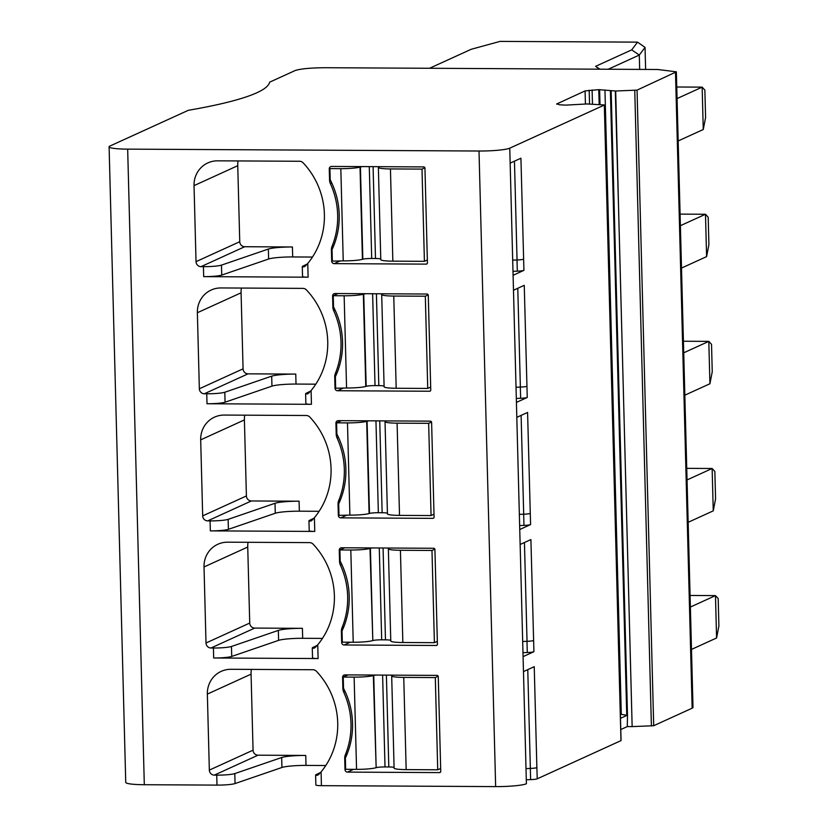 <?xml version="1.0" encoding="UTF-8"?>
<svg xmlns="http://www.w3.org/2000/svg" width="828" height="828" viewBox="0 0 828 828"><rect width="100%" height="100%" fill="white"/><g stroke="black" fill="none" stroke-linecap="round" stroke-linejoin="round"><path stroke-width="1.24" d="M510.151 163.126L513.091 275.289L523.927 270.342L520.926 158.21L510.151 163.126L509.758 148.171L604.326 105.052L620.969 740.491M512.987 271.315L517.303 271.16A7.535 0.869 -1.5 0 0 523.927 270.342M519.746 529.516L530.582 524.579L527.581 412.447L516.807 417.353L520.139 544.472L530.903 539.566L533.615 640.479L533.905 651.698L523.079 656.635L520.139 544.472M620.969 740.636L537.237 778.817A7.535 0.869 -1.5 0 1 530.613 779.624L530.324 768.436A7.535 0.869 -1.5 0 0 536.875 767.628L534.236 666.685L523.472 671.591L526.401 783.754A25.099 2.908 -1.5 0 1 495.651 786.6L321.43 785.668A7.535 0.869 -1.5 0 1 315.861 784.975L315.603 774.998A7.535 0.869 -1.5 0 0 316.358 775.36L319.297 774.014M524.248 285.329L513.484 290.245L516.424 402.398L527.25 397.461L524.248 285.329M676.362 71.819L693.005 707.402A25.099 2.908 -1.5 0 1 692.146 708.188L653.696 725.721L632.147 726.601L618.537 206.917L615.701 91.008L637.053 90.128L676.362 71.819L657.794 69.5L325.839 67.72C310.738 67.813 300.481 68.765 295.089 70.566L269.638 82.169A376.533 43.584 -1.5 0 1 188.329 110.3L109.958 146.028A25.099 2.908 -1.5 0 0 109.099 146.815A25.099 2.908 -1.5 0 0 127.667 149.133L479.008 151.017A25.099 2.908 -1.5 0 0 509.758 148.171M516.32 398.434L520.626 398.278A7.535 0.869 -1.5 0 0 527.25 397.461M520.626 398.278L520.336 387.09A7.535 0.869 -1.5 0 0 526.898 386.283M512.698 260.137L517.045 259.971A7.535 0.869 -1.5 0 0 523.565 259.164M556.975 104.266L556.954 103.738L559.511 104.783L565.69 105.125L586.928 103.955L604.419 104.97L621.062 740.563M599.161 104.556L598.768 89.652L585.085 90.914L556.664 104.007M598.768 89.652L615.701 91.008M632.147 726.601L627.293 726.58L627.5 715.361L620.369 714.233M620.772 729.551L627.293 726.58M530.613 779.624L526.298 779.779M522.975 652.671L527.291 652.516A7.535 0.869 -1.5 0 0 533.905 651.698M522.685 641.483L527.032 641.317A7.535 0.869 -1.5 0 0 533.553 640.51M519.642 525.552L523.958 525.397A7.535 0.869 -1.5 0 0 530.582 524.579M519.353 514.364L523.7 514.209A7.535 0.869 -1.5 0 0 530.22 513.391M109.099 146.815L125.742 782.398A25.099 2.908 -1.5 0 0 144.31 784.716L127.667 149.133M316.358 775.36L317.88 775.132L321.078 771.903A75.307 72.171 -114.5 0 0 316.462 671.311A5.02 4.813 -114.5 0 0 312.901 669.738L230.929 669.293A25.099 24.053 -114.5 0 0 221.169 671.384A25.099 24.053 -114.5 0 0 207.352 694.092L209.339 770.112A5.02 4.813 -114.5 0 0 214.317 775.122L216.739 775.143L216.998 785.11L144.31 784.716M340.443 499.801L338.683 500.609A77.822 74.572 -114.5 0 0 337.037 437.898A8.787 8.415 -114.5 0 1 336.22 434.358L335.93 423.139L341.322 420.676L336.582 422.839L336.872 434.058L336.22 434.358M433.789 517.955L432.899 518.359A1.252 1.201 -114.5 0 0 434.079 517.117L431.605 422.404A1.252 1.201 -114.5 0 0 430.363 421.152L338.279 420.655A2.515 2.401 -114.5 0 0 335.93 423.139M432.899 518.359L340.825 517.862L346.88 515.109M387.421 513.194A7.535 0.869 -1.5 0 0 382.143 512.739L378.355 512.718A7.535 0.869 -1.5 0 0 369.495 513.432L369.091 513.557A16.312 1.884 -1.5 0 1 349.892 515.119L338.341 515.358A2.515 2.401 -114.5 0 0 340.825 517.862M338.341 515.358L338.041 504.138L338.693 503.848L338.994 515.057M338.683 500.609A8.787 8.415 -114.5 0 0 338.041 504.138M310.645 391.085L305.842 393.424A7.535 0.869 -1.5 0 0 305.615 393.652A7.535 0.869 -1.5 0 0 306.37 394.004L307.892 393.786L311.09 390.557A75.307 72.171 -114.5 0 0 306.484 289.966A5.02 4.813 -114.5 0 0 302.924 288.382L220.941 287.947A25.099 24.053 -114.5 0 0 211.181 290.028A25.099 24.053 -114.5 0 0 197.364 312.736L199.351 388.767A5.02 4.813 -114.5 0 0 204.33 393.776L248.048 373.842L295.762 374.09A20.079 2.329 -1.5 0 0 271.688 376.16L224.812 392.234A15.059 1.739 -1.5 0 1 206.752 393.786L204.33 393.776M305.615 393.652L305.874 403.619A7.535 0.869 -1.5 0 0 311.452 404.312L207.01 403.753A15.059 1.739 -1.5 0 0 225.071 402.201L271.946 386.138L271.688 376.16M337.12 372.683L335.35 373.49A77.822 74.572 -114.5 0 0 333.715 310.779A8.787 8.415 -114.5 0 1 332.887 307.24L332.597 296.02L338 293.557L333.249 295.72L333.539 306.94L332.887 307.24M430.467 390.837L429.577 391.24A1.252 1.201 -114.5 0 0 430.757 389.998L428.273 295.286A1.252 1.201 -114.5 0 0 427.031 294.033L334.957 293.536A2.515 2.401 -114.5 0 0 332.597 296.02M429.577 391.24L337.503 390.744L343.558 387.99M384.099 386.086A7.535 0.869 -1.5 0 0 378.82 385.62L375.022 385.6A7.535 0.869 -1.5 0 0 366.162 386.324L365.769 386.438A16.312 1.884 -1.5 0 1 346.57 388.001L335.009 388.239A2.515 2.401 -114.5 0 0 337.503 390.744M335.009 388.239L334.719 377.03L335.371 376.73L335.661 387.949M335.35 373.49A8.787 8.415 -114.5 0 0 334.719 377.03M307.323 263.966L302.51 266.316A7.535 0.869 -1.5 0 0 302.282 266.533L302.551 276.5A7.535 0.869 -1.5 0 0 308.119 277.194L307.757 263.439A75.307 72.171 -114.5 0 0 303.151 162.847A5.02 4.813 -114.5 0 0 299.591 161.263L217.609 160.829A25.099 24.053 -114.5 0 0 207.849 162.909A25.099 24.053 -114.5 0 0 194.031 185.627L196.029 261.648A5.02 4.813 -114.5 0 0 200.997 266.657L244.715 246.723L292.429 246.982A20.079 2.329 -1.5 0 0 268.355 249.052L221.48 265.115A15.059 1.739 -1.5 0 1 203.419 266.668L200.997 266.657M308.119 277.194L203.688 276.635A15.059 1.739 -1.5 0 0 221.738 275.082L268.614 259.019L268.355 249.052M380.766 258.967A7.535 0.869 -1.5 0 0 375.488 258.502L371.7 258.481A7.535 0.869 -1.5 0 0 362.84 259.205L362.436 259.319A16.312 1.884 -1.5 0 1 343.237 260.882L340.825 168.664L329.917 168.601L330.217 179.821L329.565 180.121L329.265 168.902A2.515 2.401 -114.5 0 1 331.624 166.428L423.698 166.914A1.252 1.201 -114.5 0 1 424.95 168.167L427.424 262.88A1.252 1.201 -114.5 0 1 426.244 264.122L334.17 263.635L340.225 260.872M343.237 260.882L331.686 261.12A2.515 2.401 -114.5 0 0 334.17 263.635M331.686 261.12L331.386 249.911L332.038 249.611L332.339 260.83M333.787 245.564L332.028 246.371A8.787 8.415 -114.5 0 0 331.386 249.911M332.028 246.371A77.822 74.572 -114.5 0 0 330.382 183.661A8.787 8.415 -114.5 0 1 329.565 180.121M313.978 518.204L309.175 520.543A7.535 0.869 -1.5 0 0 308.947 520.771L309.206 530.738A7.535 0.869 -1.5 0 0 314.775 531.431L210.343 530.872A15.059 1.739 -1.5 0 0 228.404 529.32L228.135 519.353A15.059 1.739 -1.5 0 1 210.084 520.905L207.662 520.895L251.381 500.961L299.084 501.209A20.079 2.329 -1.5 0 0 275.01 503.279L275.269 513.256A20.079 2.329 -1.5 0 1 299.353 511.186L319.111 511.29M308.947 520.771A7.535 0.869 -1.5 0 0 309.693 521.122L311.224 520.905L314.412 517.676A75.307 72.171 -114.5 0 0 309.807 417.074A5.02 4.813 -114.5 0 0 306.246 415.501L224.264 415.066A25.099 24.053 -114.5 0 0 214.504 417.146A25.099 24.053 -114.5 0 0 200.686 439.854L202.684 515.875A5.02 4.813 -114.5 0 0 207.662 520.895M343.775 626.92L342.016 627.727A8.787 8.415 -114.5 0 0 341.374 631.257L341.664 642.476A2.515 2.401 -114.5 0 0 344.158 644.981L350.213 642.217M342.016 627.727A77.822 74.572 -114.5 0 0 340.37 565.017A8.787 8.415 -114.5 0 1 339.542 561.467L339.252 550.258L344.655 547.794L339.904 549.958L340.204 561.177L339.542 561.467M437.122 645.074L436.232 645.478A1.252 1.201 -114.5 0 0 437.412 644.236L434.928 549.523A1.252 1.201 -114.5 0 0 433.686 548.271L341.612 547.774A2.515 2.401 -114.5 0 0 339.252 550.258M436.232 645.478L344.158 644.981M317.3 645.322L312.498 647.662A7.535 0.869 -1.5 0 0 312.27 647.889A7.535 0.869 -1.5 0 0 313.025 648.241L314.547 648.024L317.745 644.784A75.307 72.171 -114.5 0 0 313.139 544.193A5.02 4.813 -114.5 0 0 309.579 542.619L227.596 542.185A25.099 24.053 -114.5 0 0 217.836 544.265A25.099 24.053 -114.5 0 0 204.019 566.973L206.006 642.994A5.02 4.813 -114.5 0 0 210.985 648.003L254.703 628.079L302.417 628.328A20.079 2.329 -1.5 0 0 278.343 630.398L231.467 646.471A15.059 1.739 -1.5 0 1 213.407 648.024L210.985 648.003M312.27 647.889L312.539 657.856A7.535 0.869 -1.5 0 0 318.107 658.55L213.676 657.991A15.059 1.739 -1.5 0 0 231.726 656.438L278.601 640.365L278.343 630.398M342.875 688.585L342.585 677.376L347.988 674.913L343.237 677.076L343.527 688.296L342.875 688.585A8.787 8.415 -114.5 0 0 343.703 692.136A77.822 74.572 -114.5 0 1 345.338 754.846A8.787 8.415 -114.5 0 0 344.707 758.376L345.359 758.075L345.649 769.295L344.997 769.595A2.515 2.401 -114.5 0 0 347.481 772.1L353.546 769.336M440.444 772.193L439.564 772.596A1.252 1.201 -114.5 0 0 440.744 771.354L438.26 676.642A1.252 1.201 -114.5 0 0 437.018 675.389L344.945 674.892A2.515 2.401 -114.5 0 0 342.585 677.376M439.564 772.596L347.481 772.1M344.997 769.595L344.707 758.376M517.779 288.279L520.367 387.09L516.02 387.245M620.472 718.342L627.003 715.361M527.767 669.635L530.355 768.436L526.008 768.601M251.391 669.407A25.099 24.053 -114.5 0 0 251.07 674.158L253.057 750.178A5.02 4.813 -114.5 0 0 258.036 755.188L305.749 755.446L306.008 765.414A20.079 2.329 -1.5 0 0 281.934 767.484L235.059 783.557L234.8 773.59L281.665 757.516L281.934 767.484M216.998 785.11A15.059 1.739 -1.5 0 0 235.059 783.557M306.008 765.414L325.777 765.527M216.739 775.143A15.059 1.739 -1.5 0 0 234.8 773.59M305.749 755.446A20.079 2.329 -1.5 0 0 281.665 757.516M320.633 772.441L315.83 774.78A7.535 0.869 -1.5 0 0 315.603 774.998M295.762 374.09L296.02 384.068L315.789 384.171M296.02 384.068A20.079 2.329 -1.5 0 0 271.946 386.138M241.403 288.051A25.099 24.053 -114.5 0 0 241.083 292.812L243.07 368.833A5.02 4.813 -114.5 0 0 248.048 373.842M244.715 246.723A5.02 4.813 -114.5 0 1 239.747 241.714L237.75 165.693A25.099 24.053 -114.5 0 1 238.071 160.942M307.757 263.439L304.559 266.668L303.038 266.895L305.987 265.55M302.282 266.533A7.535 0.869 -1.5 0 0 303.038 266.895M292.429 246.982L292.688 256.949L312.456 257.053M292.688 256.949A20.079 2.329 -1.5 0 0 268.614 259.019M228.135 519.353L275.01 503.279M244.726 415.17A25.099 24.053 -114.5 0 0 244.405 419.92L246.402 495.951A5.02 4.813 -114.5 0 0 251.381 500.961M228.404 529.32L275.269 513.256M248.058 542.288A25.099 24.053 -114.5 0 0 247.738 547.039L204.019 566.973M302.417 628.328L302.675 638.305L322.444 638.409M302.675 638.305A20.079 2.329 -1.5 0 0 278.601 640.365M247.738 547.039L249.725 623.06A5.02 4.813 -114.5 0 0 254.703 628.079M598.758 69.179A268.593 31.091 178.5 0 0 595.694 66.416A268.593 31.091 178.5 0 0 595.58 66.343L631.712 49.866L637.529 42.135L500.029 41.4L471.194 49.287L429.535 68.279M631.712 49.866L639.288 55.062L645.043 47.413L645.623 69.428M645.043 47.413L637.529 42.135M608.218 69.231L639.288 55.062L639.671 69.397M595.798 66.478L599.979 69.19M690.386 607.048L715.475 595.611L716.582 637.974L718.901 625.999L718.186 598.582L715.475 595.611L690.076 595.467M687.054 479.929L712.142 468.493L713.25 510.866L715.578 498.88L714.854 471.463L712.142 468.493L686.754 468.358M683.721 352.811L708.809 341.374L709.927 383.747L712.246 371.762L711.531 344.344L708.809 341.374L683.421 341.239M680.399 225.692L705.487 214.255L706.595 256.628L708.913 244.643L708.199 217.226L705.487 214.255L680.088 214.121M678.173 140.946L703.262 129.51L705.591 117.535L704.866 90.117L702.154 87.137L677.066 98.573M703.262 129.51L702.154 87.137L676.766 87.002M709.927 383.747L684.839 395.184M706.595 256.628L681.506 268.065M716.582 637.974L691.494 649.421M713.25 510.866L688.161 522.302M427.351 259.982L424.412 261.317L392.855 261.151L390.443 168.933L422.001 169.098L424.412 261.317M378.127 166.676A7.535 0.869 -1.5 0 1 378.644 166.977A7.535 0.869 -1.5 0 1 378.593 167.08L378.479 167.194A16.312 1.884 -1.5 0 0 378.365 167.422L380.787 259.64A16.312 1.884 -1.5 0 0 392.855 261.151M424.878 167.784L422.001 169.098M378.365 167.422A16.312 1.884 -1.5 0 0 390.443 168.933M362.633 166.594A7.535 0.869 -1.5 0 0 360.418 166.977L360.025 167.101A16.312 1.884 -1.5 0 1 340.825 168.664M332.038 249.611A77.822 74.572 -114.5 0 0 330.217 179.821M329.265 168.902L329.917 168.601M440.662 768.446L437.722 769.792L406.165 769.616A16.312 1.884 -1.5 0 1 394.097 768.115L391.685 675.896A16.312 1.884 -1.5 0 1 391.789 675.669L391.913 675.544A7.535 0.869 -1.5 0 0 391.954 675.441A7.535 0.869 -1.5 0 0 391.447 675.141M394.087 767.432A7.535 0.869 -1.5 0 0 388.808 766.966L385.01 766.945A7.535 0.869 -1.5 0 0 376.15 767.67L373.335 675.565A16.312 1.884 -1.5 0 1 354.136 677.128L343.237 677.076M345.649 769.295L356.557 769.357A16.312 1.884 -1.5 0 0 375.746 767.784M375.943 675.058A7.535 0.869 -1.5 0 0 373.738 675.451L373.335 675.565M391.685 675.896A16.312 1.884 -1.5 0 0 403.753 677.397L435.311 677.563L437.722 769.792M438.188 676.259L435.311 677.563M345.359 758.075A77.822 74.572 -114.5 0 0 343.527 688.296M437.339 641.338L434.4 642.673L402.843 642.507A16.312 1.884 -1.5 0 1 390.775 640.996L388.353 548.778A16.312 1.884 -1.5 0 1 388.467 548.55L388.58 548.426A7.535 0.869 -1.5 0 0 388.632 548.322A7.535 0.869 -1.5 0 0 388.115 548.022M390.754 640.313A7.535 0.869 -1.5 0 0 385.475 639.847L381.687 639.827A7.535 0.869 -1.5 0 0 372.817 640.551L370.002 548.446A16.312 1.884 -1.5 0 1 350.813 550.02L339.904 549.958M340.204 561.177A77.822 74.572 -114.5 0 1 342.026 630.967L342.316 642.176L353.225 642.238A16.312 1.884 -1.5 0 0 372.424 640.675M372.621 547.939A7.535 0.869 -1.5 0 0 370.406 548.333L370.002 548.446M388.353 548.778A16.312 1.884 -1.5 0 0 400.421 550.278L431.978 550.454L434.4 642.673M434.866 549.14L431.978 550.454M434.007 514.219L431.067 515.554L399.51 515.389A16.312 1.884 -1.5 0 1 387.442 513.877L385.03 421.659A16.312 1.884 -1.5 0 1 385.134 421.431L385.248 421.307A7.535 0.869 -1.5 0 0 385.299 421.204A7.535 0.869 -1.5 0 0 384.782 420.903M349.892 515.119L347.481 422.901L336.582 422.839M347.481 422.901A16.312 1.884 -1.5 0 0 366.68 421.328L367.083 421.214A7.535 0.869 -1.5 0 1 369.288 420.821M385.03 421.659A16.312 1.884 -1.5 0 0 397.098 423.16L428.656 423.336L431.067 515.554M431.533 422.021L428.656 423.336M338.693 503.848A77.822 74.572 -114.5 0 0 336.872 434.058M430.674 387.1L427.734 388.435L396.188 388.27A16.312 1.884 -1.5 0 1 384.109 386.759L381.698 294.54A16.312 1.884 -1.5 0 1 381.811 294.313L381.925 294.199A7.535 0.869 -1.5 0 0 381.977 294.095A7.535 0.869 -1.5 0 0 381.46 293.785M346.57 388.001L344.148 295.782L333.249 295.72M344.148 295.782A16.312 1.884 -1.5 0 0 363.347 294.219L363.751 294.095A7.535 0.869 -1.5 0 1 365.966 293.702M381.698 294.54A16.312 1.884 -1.5 0 0 393.766 296.051L425.323 296.217L427.734 388.435M428.2 294.903L425.323 296.217M335.371 376.73A77.822 74.572 -114.5 0 0 333.539 306.94M523.079 656.635L523.472 671.591M536.875 767.628L537.237 778.817M513.091 275.289L513.484 290.245M516.424 402.398L516.807 417.353M517.303 271.16L517.003 259.971M495.651 786.6L479.008 151.017M517.045 259.971L514.457 161.16M527.291 652.516L526.991 641.327M527.032 641.317L524.445 542.516M523.958 525.397L523.669 514.209M523.7 514.209L521.112 415.397M321.078 771.903L321.43 785.668M311.09 390.557L311.452 404.312M206.752 393.786L207.01 403.753M203.419 266.668L203.688 276.635M210.084 520.905L210.343 530.872M314.412 517.676L314.775 531.431M317.745 644.784L318.107 658.55M213.407 648.024L213.676 657.991M585.427 103.955L585.085 90.914M589.546 104.08L589.184 90.19M592.475 104.224L592.103 89.921M600.01 104.597L599.617 89.652M604.947 89.993L607.98 205.893L607.059 205.768M626.744 715.32L610.391 90.945M607.98 205.893L621.29 714.357M613.424 206.845L614.19 206.897L611.157 90.997M631.847 715.392L628.814 599.493M628.524 588.273L625.482 472.374M625.192 461.155L622.159 345.255M621.859 334.036L618.826 218.137M618.537 206.917L615.308 91.018M614.19 206.897L614.48 218.116L613.724 218.064M627.5 715.361L614.48 218.116M651.398 725.99L634.755 90.407M637.053 90.128L653.696 725.721M692.146 708.188L675.503 72.605M214.317 775.122L258.036 755.188M253.057 750.178L209.339 770.112M207.352 694.092L251.07 674.158M338.435 437.256L337.037 437.898M225.071 402.201L224.812 392.234M243.07 368.833L199.351 388.767M197.364 312.736L241.083 292.812M335.112 310.138L333.715 310.779M194.031 185.627L237.75 165.693M239.747 241.714L196.029 261.648M221.738 275.082L221.48 265.115M427.134 263.718L426.244 264.122M331.78 183.029L330.382 183.661M246.402 495.951L202.684 515.875M200.686 439.854L244.405 419.92M342.026 630.967L341.374 631.257M341.767 564.375L340.37 565.017M342.316 642.176L341.664 642.476M231.726 656.438L231.467 646.471M249.725 623.06L206.006 642.994M345.1 691.494L343.703 692.136M347.098 754.039L345.338 754.846M607.348 216.977A8.787 1.014 178.5 0 1 608.269 217.112M611.302 333.011L610.381 332.887M610.681 344.096A8.787 1.014 178.5 0 1 611.602 344.231M614.635 460.13L613.714 459.995M614.003 471.215A8.787 1.014 178.5 0 1 614.925 471.339M617.967 587.249L617.036 587.114M617.336 598.333A8.787 1.014 178.5 0 1 618.257 598.458M624.467 599.462L623.712 599.42M624.177 588.253L623.412 588.201M621.145 472.343L620.379 472.302M620.845 461.134L620.089 461.082M617.812 345.235L617.046 345.183M617.522 334.015L616.756 333.963M306.37 394.004L309.31 392.669M299.353 511.186L299.084 501.209M309.693 521.122L312.642 519.787M313.025 648.241L315.965 646.896M375.488 258.502L373.086 166.645M371.7 258.481L369.288 166.625M362.84 259.205L360.418 166.977M362.436 259.319L360.025 167.101M388.808 766.966L386.397 675.11M382.608 675.089L385.01 766.945M406.165 769.616L403.753 677.397M376.15 767.67L373.738 675.451M356.557 769.357L354.136 677.128M385.475 639.847L383.074 548.001M379.276 547.981L381.687 639.827M402.843 642.507L400.421 550.278M372.817 640.551L370.406 548.333M353.225 642.238L350.813 550.02M382.143 512.739L379.741 420.883M375.953 420.862L378.355 512.718M399.51 515.389L397.098 423.16M369.495 513.432L367.083 421.214M369.091 513.557L366.68 421.328M378.82 385.62L376.409 293.764M372.621 293.743L375.022 385.6M396.188 388.27L393.766 296.051M366.162 386.324L363.751 294.095M365.769 386.438L363.347 294.219M595.694 66.416L598.799 68.424"/></g></svg>
